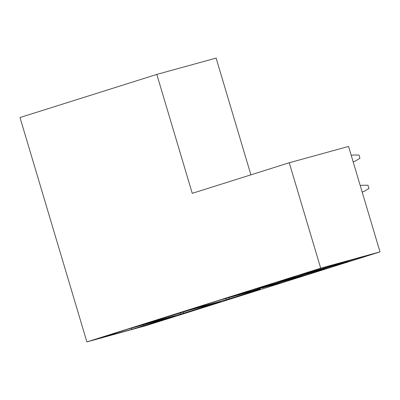 <?xml version="1.0" encoding="UTF-8"?>
<svg xmlns="http://www.w3.org/2000/svg" width="400" height="400" viewBox="0 0 400 400"><rect width="100%" height="100%" fill="white"/><g stroke="black" fill="none" stroke-linecap="round" stroke-linejoin="round"><path stroke-width="0.6" d="M320.695 268.2L380 251.875L146.19 325.585L86.885 341.905L320.695 268.2L289.26 162.755L192.255 193.335L156.805 74.415L20 117.54L86.885 341.905M335.725 264.77L330.37 266.46L353.57 260.075L373.32 253.85L350.12 260.235L335.725 264.77M338.46 263.445L320.675 268.34L300.925 274.565L324.125 268.18L329.485 266.49L329.325 265.955M338.52 263.64L329.485 266.49M312.925 271.96L307.57 273.65L330.77 267.265L350.52 261.035L327.315 267.425L312.925 271.96M315.66 270.63L297.875 275.525L278.125 281.75L301.325 275.365L306.68 273.68L306.525 273.145M315.72 270.83L306.68 273.68M290.125 279.145L284.77 280.835L307.97 274.45L327.72 268.225L304.515 274.61L290.125 279.145M292.86 277.82L275.075 282.715L255.325 288.94L278.525 282.555L283.88 280.865L283.725 280.335M292.92 278.015L283.88 280.865M267.325 286.335L261.97 288.025L285.17 281.64L304.92 275.415L281.715 281.8L267.325 286.335M270.06 285.005L252.27 289.9L232.525 296.125L255.725 289.74L261.08 288.055L260.92 287.52M270.115 285.205L261.08 288.055M149.24 322.5L143.36 324.41L180.815 314.1L220.5 301.625L189.06 310.26L149.24 322.5M260.335 289.085L226.42 299.725L189.765 309.64L218.87 300.445L260.265 288.865M101.935 337.55L131.91 329.36L174.9 316L127.67 329.2L101.935 337.55M250.91 174.845L216.11 58.095L156.805 74.415M380 251.875L348.565 146.435L289.26 162.755M131.91 329.36L131.55 328.15M143.1 326.04L142.74 324.835M255.725 289.74L255.505 289.01M285.17 281.64L284.95 280.905M278.525 282.555L278.31 281.825M307.97 274.45L307.75 273.72M301.325 275.365L301.11 274.635M330.77 267.265L330.55 266.53M324.125 268.18L323.91 267.45M353.57 260.075L353.355 259.345M353.155 161.82L354.685 161.4L359.95 158.285L358.975 155.02L352.795 155.055L351.26 155.475M354.685 161.4L353.17 161.875M362.155 192.025L363.69 191.605L368.955 188.49L367.98 185.225L361.8 185.26L360.265 185.685M363.69 191.605L362.175 192.08M229.215 298.895L228.815 297.555M226.42 299.725L226.03 298.43M180.815 314.1L180.465 312.92M183.245 312.04L183.615 313.27"/></g></svg>
